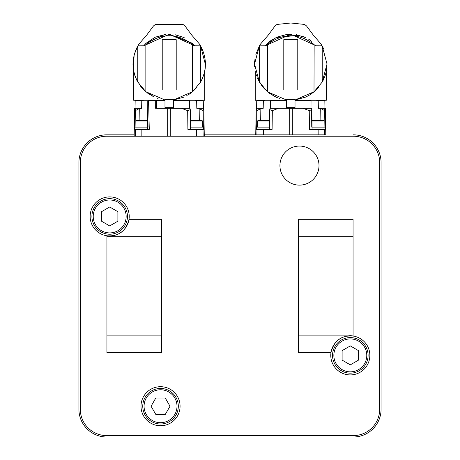 <?xml version="1.0" encoding="UTF-8"?>
<svg xmlns="http://www.w3.org/2000/svg" width="460" height="460" viewBox="0 0 460 460"><rect width="100%" height="100%" fill="white"/><g stroke="black" fill="none" stroke-linecap="round" stroke-linejoin="round"><path stroke-width="0.69" d="M78.913 409.216L78.913 162.616L78.913 409.216A27.784 27.784 0 0 0 106.703 437L353.297 437L106.703 437M106.703 134.832L134.171 134.832L106.703 134.832A27.784 27.784 0 0 0 78.913 162.616M325.369 108.324L325.829 134.832L204.269 134.832L255.731 134.832L256.197 108.324M381.087 162.616L381.087 409.216L381.087 162.616A27.784 27.784 0 0 0 353.297 134.832M353.297 437A27.784 27.784 0 0 0 381.087 409.216M319.263 435.608L353.297 435.608A26.398 26.398 0 0 0 379.695 409.216L379.695 162.616A26.398 26.398 0 0 0 353.297 136.218L106.703 136.218A26.398 26.398 0 0 0 80.304 162.616L80.304 409.216A26.398 26.398 0 0 0 106.703 435.608L318.567 435.608M330.993 352.509A19.538 19.538 0 0 0 348.875 374.865A19.538 19.538 0 0 0 369.851 355.379A19.538 19.538 0 0 0 353.067 336.036C341.366 335.185 334.012 340.676 330.993 352.509L298.373 352.509L298.373 236.687L353.067 236.687L353.067 336.036A19.538 19.538 0 0 0 330.993 352.509M319.004 165.6A19.538 19.538 0 0 0 289.696 148.678A19.538 19.538 0 0 0 289.696 182.517A19.538 19.538 0 0 0 319.004 165.6M106.703 435.608L353.297 435.608M379.695 409.216L379.695 162.616M353.297 136.218L106.703 136.218M80.304 162.616L80.304 409.216M180.073 406.232A19.538 19.538 0 0 0 150.765 389.309A19.538 19.538 0 0 0 150.765 423.148A19.538 19.538 0 0 0 180.073 406.232M129.007 219.322A19.538 19.538 0 0 0 110.601 196.932A19.538 19.538 0 0 0 90.235 214.613A19.538 19.538 0 0 0 106.933 235.79C118.634 236.641 125.988 231.15 129.007 219.322L161.627 219.322L161.627 236.687L106.933 236.687L106.933 235.79A19.538 19.538 0 0 0 129.007 219.322M106.933 335.139L161.627 335.139L161.627 352.509L106.933 352.509L106.933 236.687M161.627 335.139L161.627 236.687M109.681 198.674A17.779 17.779 0 0 1 125.08 225.337A17.779 17.779 0 0 1 94.288 225.337A17.779 17.779 0 0 1 109.681 198.674M109.681 199.991A16.462 16.462 0 0 0 95.427 224.681A16.462 16.462 0 0 0 123.941 224.681A16.462 16.462 0 0 0 109.681 199.991M117.886 221.185L117.886 211.715L109.681 206.977L101.482 211.715L101.482 221.185L109.681 225.923L117.886 221.185M142.761 406.232A17.779 17.779 0 0 1 169.424 390.833A17.779 17.779 0 0 1 169.424 421.624A17.779 17.779 0 0 1 142.761 406.232M144.072 406.232A16.462 16.462 0 0 0 168.768 420.486A16.462 16.462 0 0 0 168.768 391.972A16.462 16.462 0 0 0 144.072 406.232M165.272 398.026L155.796 398.026L151.064 406.232L155.796 414.437L165.272 414.437L170.01 406.232L165.272 398.026M298.373 236.687L298.373 219.322L353.067 219.322L353.067 236.687M298.373 335.139L353.067 335.139M350.319 373.158A17.779 17.779 0 0 1 334.92 346.489A17.779 17.779 0 0 1 365.711 346.489A17.779 17.779 0 0 1 350.319 373.158M350.319 371.841A16.462 16.462 0 0 0 364.573 347.15A16.462 16.462 0 0 0 336.059 347.15A16.462 16.462 0 0 0 350.319 371.841M342.113 350.641L342.113 360.117L350.319 364.855L358.518 360.117L358.518 350.641L350.319 345.903L342.113 350.641M135.315 129.381L149.287 129.381L148.557 100.941L147.763 100.941L148.034 127.121L147.695 127.121L147.689 129.381L147.763 100.941M134.883 129.381L134.883 127.121L147.695 127.121M137.799 127.121L139.058 127.121M147.712 120.968L135.993 120.968L135.993 127.121M147.712 120.382L136.677 120.284L135.993 120.968M135.09 127.121L135.372 110.641L139.276 108.548L139.138 120.284L139.276 108.548L141.64 108.324L141.778 100.941L143.215 100.941L143.232 100.257L143.215 100.941M148.971 100.257L148.971 100.941M141.778 100.941L135.159 100.941L135.033 108.324M173.46 100.257L204.769 100.257L204.734 71.214M133.665 71.03L133.665 100.257L164.979 100.257M133.843 71.864L133.929 72.249M134.216 73.404L134.717 75.095M134.803 75.359L135.004 75.952M135.712 77.815L140.771 86.468L145.849 91.712L153.18 96.514M157.648 98.359L158.016 98.48M136.959 80.529L136.603 79.81M134.941 75.779L134.809 75.377M134.429 74.152L134.239 73.485M192.441 43.32L194.844 45.902L200.663 46.046L200.663 82.029L192.441 91.839L192.59 44.517C177.002 32.804 161.42 32.804 145.849 44.517L145.849 91.712L154.152 96.974L147.631 93.121M197.075 87.193L192.59 91.712L173.46 100.004L173.46 107.64L164.979 107.64L164.979 100.004L145.849 91.712L143.865 89.907M162.225 39.681L176.209 39.681L176.209 89.999L162.225 89.999L162.225 39.681M169.274 34.207L192.464 43.343L192.585 44.517M145.849 44.517L145.975 43.343L164.766 34.494M168.693 34.212L169.217 34.207M134.274 54.424L137.845 45.885L143.606 45.885L169.251 34.207L194.833 45.885L200.594 45.885L205.447 64.682M143.606 45.885L145.998 43.32L155.06 37.231L165.439 34.414M143.664 45.81L137.868 45.845L139.035 43.97L146.596 35.219L153.502 25.932L155.411 24.443L183.028 24.443L184.937 25.932L191.837 35.219L199.404 43.97L200.566 45.845L194.77 45.81M205.361 66.637L205.166 68.569M187.093 95.542L186.225 96.013M145.774 91.649L141.076 86.842M141.019 86.773L135.987 78.465M135.809 78.056L134.044 72.714M134.032 72.68L133.894 72.099M133.693 71.168L133.532 70.294M133.371 69.316L134.153 54.872M205.453 64.02A36.236 36.236 0 0 1 205.453 64.486A36.236 36.236 0 0 0 205.453 64.02L205.355 61.301M205.148 68.712A36.236 36.236 0 0 1 204.907 70.311A36.236 36.236 0 0 0 205.148 68.712M203.987 53.814L203.814 53.239M133.101 61.065L132.98 64.02A36.236 36.236 0 0 0 133.532 70.311A36.236 36.236 0 0 1 132.98 64.02L133.101 61.094M143.595 45.902L137.776 46.046L137.776 82.029L145.854 91.718M137.776 82.029C131.491 70.041 131.485 58.046 137.753 46.046L137.776 46.046M200.681 46.046C206.948 58.046 206.942 70.041 200.663 82.029L203.13 76.791M164.979 100.004L164.979 99.435L173.46 99.435L173.46 100.004L183.885 97.152M187.783 95.139L188.094 94.95M188.652 94.605L192.343 91.919M203.458 75.888L203.757 74.986M204.292 73.123L204.424 72.605M204.568 71.99L204.706 71.357M202.733 77.803L202.176 79.085M202.095 79.264L201.877 79.718M201.773 79.931L201.543 80.402M192.033 92.172L188.496 94.702M195.207 100.257L195.218 100.941L196.656 100.941L196.799 108.324L196.656 100.941L203.274 100.941L203.406 108.324M189.416 108.324L189.462 100.257M190.187 127.121L190.48 127.121L190.187 127.121L190.043 110.486M190.285 109.652L190.503 129.381L190.48 127.121L203.55 127.121L203.55 129.381L187.893 129.381L187.68 110.641L190.285 109.652L189.934 108.324L155.647 108.324L155.693 100.941L148.557 100.941M204.257 136.218L203.803 108.324L196.799 108.324M199.163 108.548L199.301 120.284L199.163 108.548L203.067 110.641L203.349 127.121M189.388 100.941L173.46 100.941M164.979 100.941L156.601 100.941L156.549 108.324M190.405 120.704L190.82 120.284L201.762 120.284L202.446 120.968L190.411 120.968M156.601 100.941L155.693 100.941M187.68 110.641L181.533 108.324M203.297 108.324L203.067 110.641M139.489 108.324L134.63 108.324L134.176 136.218M135.372 110.641L135.142 108.324M320.861 120.284L320.723 108.548L320.861 120.284M324.967 108.324L324.841 100.941L316.785 100.941L316.767 100.257M295.021 100.257L326.335 100.257L326.307 71.15M255.231 71.03L255.231 100.257L286.54 100.257M255.409 71.875L255.49 72.249M255.783 73.404L256.277 75.089M256.364 75.359L256.565 75.94M257.272 77.815L262.131 86.21M262.252 86.359L265.426 89.907M267.415 44.517L267.536 43.343L265.207 45.839L290.749 34.207L316.405 45.902L322.224 46.046L322.224 82.029L314.002 91.839L314.151 44.517C298.563 32.804 282.986 32.804 267.415 44.517L267.409 91.712L275.977 97.094M276.029 97.117L278.012 97.934M278.869 98.245L279.358 98.405M258.526 80.529L258.353 80.195M256.502 75.773L256.381 75.417M255.99 74.158L255.806 73.491M269.64 93.449L275.712 96.974L269.192 93.121M318.636 87.193L314.151 91.712L295.021 100.004L295.021 107.64L286.54 107.64L286.54 100.004L267.559 91.839L259.336 82.029L254.547 64.02L254.667 61.071M283.791 39.681L297.775 39.681L297.775 89.999L283.791 89.999L283.791 39.681M267.559 43.32L270.003 41.21M270.06 41.164L273.085 39.094M275.954 37.542L299.069 35.207M302.18 36.133L305.728 37.599L296.165 34.627M308.735 39.249L311.69 41.314M255.858 54.361L259.434 45.845L265.23 45.81M259.405 45.885L265.167 45.885M259.434 45.845L260.596 43.97L268.163 35.219L275.068 25.921L276.966 24.443L290.783 23L304.595 24.443L306.498 25.921L313.404 35.219L320.965 43.97L323.535 48.524M326.905 61.157L326.991 65.469L326.031 72.427M325.772 73.439L324.892 76.245M324.806 76.481L323.644 79.287M317.716 88.257L314.284 91.603M309.58 95.001L308.016 95.893M307.268 96.284L306.136 96.841M259.992 83.128L259.423 82.173M259.377 82.093L259.17 81.736M254.736 60.283L254.794 59.794M254.662 61.105L254.547 64.02A36.236 36.236 0 0 0 254.644 66.671M326.916 61.278L327.02 64.02L322.224 82.029L324.691 76.803M326.887 67.079A36.236 36.236 0 0 0 326.951 66.228A36.236 36.236 0 0 1 326.657 69.103M327.02 63.888L326.899 61.059M322.132 45.845L321.546 45.839L321.546 44.867M316.336 45.81L321.546 45.839M316.353 45.839L322.155 45.885M259.336 82.029L259.336 46.046L265.155 45.902M254.547 64.02L259.319 46.046M322.224 46.046L327.02 64.02M286.54 100.004L286.54 99.435L295.021 99.435L295.021 100.004L305.452 97.152M309.35 95.139L309.66 94.95M310.212 94.605L313.904 91.919M325.111 75.624L325.318 74.98M325.858 73.123L325.996 72.565M326.128 72.007L326.221 71.582M324.294 77.803L323.731 79.097M323.633 79.31L323.046 80.511M313.611 92.161L310.069 94.697M309.758 94.886L308.654 95.542M260.803 111.82L260.699 120.284L260.837 108.548L263.2 108.324L263.344 100.941L264.782 100.941L264.793 100.257M263.344 100.941L256.726 100.941L256.594 108.324M310.983 108.324L311.029 100.257M270.537 100.257L270.583 108.324L270.612 100.941L286.54 100.941M310.954 100.941L295.021 100.941M311.604 110.486L311.748 127.121L325.116 127.121L325.116 129.381L309.453 129.381L309.247 110.641L311.846 109.652L311.495 108.324L270.066 108.324L269.715 109.652L272.32 110.641L272.107 129.381L256.45 129.381L256.45 127.121L269.52 127.121L269.497 129.381M269.957 110.486L269.813 127.121L269.52 127.121L269.715 109.652M259.359 127.121L260.619 127.121M269.589 120.968L257.554 120.968L257.554 127.121M269.594 120.704L269.18 120.284L258.238 120.284L257.554 120.968M256.875 129.381L256.45 129.381M318.222 100.941L318.36 108.324L320.511 108.324L324.628 110.641L324.909 127.121M323.184 120.968L311.972 120.968M322.592 120.284L312.386 120.284L311.972 120.704M311.846 109.652L312.07 129.381M261.05 108.324L256.226 108.324L255.766 134.832M256.651 127.121L256.933 110.641L260.837 108.548M256.933 110.641L256.703 108.324M278.467 108.324L272.32 110.641M309.247 110.641L303.1 108.324M325.795 134.832L325.335 108.324L324.858 108.324L324.628 110.641M324.858 108.324L320.511 108.324M135.435 129.381L135.315 136.218M141.847 136.218L141.852 129.381M199.979 44.867L199.979 45.839M167.676 136.218L167.699 108.324M170.74 108.324L170.758 136.218M196.592 136.218L196.587 129.381M203.124 136.218L203.004 129.381M256.904 134.832L256.996 129.381M263.407 134.832L263.413 129.381M289.242 134.832L289.26 108.324M292.301 108.324L292.324 134.832M318.153 134.832L318.147 129.381M324.662 134.832L324.565 129.381M136.275 100.257L136.263 100.941M192.464 43.343L191.9 42.814M184.167 37.599L174.944 34.684M169.734 34.212L167.894 34.235M202.158 100.257L202.176 100.941M202.446 120.968L202.446 127.121M203.803 108.324L204.292 136.218M134.63 108.324L134.142 136.218M323.725 100.257L323.736 100.941M267.536 43.343L276.702 37.197L286.936 34.419L291.508 34.218M257.841 100.257L257.824 100.941M323.322 120.284L324.007 120.968L324.007 127.121"/></g></svg>
